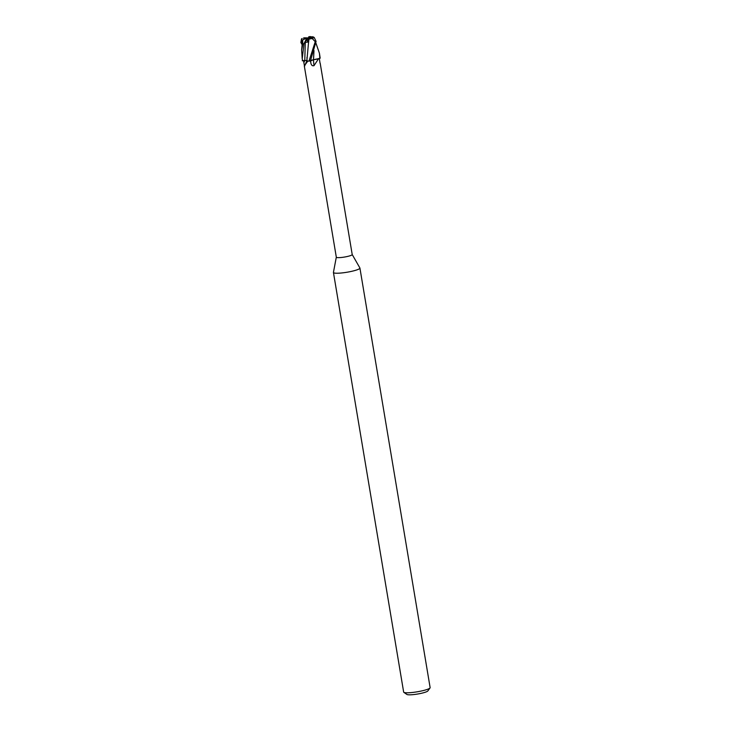 <?xml version="1.0" encoding="UTF-8"?>
<svg xmlns="http://www.w3.org/2000/svg" width="731" height="731" viewBox="0 0 731 731"><rect width="100%" height="100%" fill="white"/><g stroke="black" fill="none" stroke-linecap="round" stroke-linejoin="round"><path stroke-width="1.1" d="M307.002 60.381L302.259 60.764L307.002 60.381L307.066 60.856M336.324 257.148A8.059 1.188 -9.5 0 0 336.324 257.211A8.059 1.188 -9.5 0 0 342.309 257.367A8.059 1.188 -9.5 0 0 352.214 254.552A8.059 1.188 -9.5 0 0 352.196 254.489M306.874 60.6A7.118 1.051 -9.5 0 0 306.865 60.627A7.118 1.051 -9.5 0 0 307.842 61.075A8.059 1.188 -9.5 0 0 307.915 61.075L309.003 61.102A8.955 1.325 -9.5 0 0 309.213 61.075A8.955 1.325 -9.5 0 0 310.419 60.911L316.075 41.393L314.202 37.445L313.398 37.098M307.842 61.075L304.306 65.9L336.324 257.211M308.455 43.33L306.874 60.673L304.525 66.293L303.502 60.563L307.011 60.454M336.315 257.175L333.437 272.38A13.423 1.983 -9.5 0 0 333.437 272.489A13.423 1.983 -9.5 0 0 343.406 272.764A13.423 1.983 -9.5 0 0 359.917 268.058A13.423 1.983 -9.5 0 0 359.88 267.957L352.205 254.516M333.437 272.489L403.649 692.056A13.423 1.983 -9.5 0 0 403.841 692.33A13.423 1.983 -9.5 0 0 413.618 692.33A13.423 1.983 -9.5 0 0 430.029 687.944A13.423 1.983 -9.5 0 0 430.13 687.624L359.917 268.058M303.347 39.593L305.531 38.533A4.477 0.658 -9.5 0 0 306.654 38.414L304.571 43.166L306.152 40.388L307.184 40.881L306.152 40.388L306.481 39.255L308.062 39.035L307.879 41.082L307.184 40.872L307.879 41.082L308.062 38.999L311.114 37.354A4.03 0.594 -9.5 0 0 311.589 37.107L314.01 37.354M304.242 39.035L304.928 38.761M310.894 37.573A4.03 0.594 -9.5 0 0 309.286 37.665L307.714 37.884A4.03 0.594 -9.5 0 0 304.169 38.862L303.886 38.076A4.03 0.594 -9.5 0 1 304.37 37.82L303.456 38.131M403.841 692.33L406.893 694.45A10.746 1.59 -9.5 0 0 414.715 694.45A10.746 1.59 -9.5 0 0 427.845 690.941L430.029 687.944M313.444 59.668L319.94 58.379L313.416 59.75A131.342 37.144 -88.5 0 0 314.01 65.653C312.338 66.156 311.269 65.214 310.812 62.848L310.428 60.774M313.416 59.75A7.118 1.051 -9.5 0 0 318.506 58.791L314.01 65.653M310.903 59.595L310.675 60.499L313.498 59.668L310.373 60.984L313.489 59.741M318.506 58.791A8.059 1.188 -9.5 0 0 318.542 58.772L313.462 59.75L313.992 50.558M320.041 63.231L319.283 58.279M315.874 42.983L319.429 53.235L319.895 58.389L318.542 58.772M303.493 60.582L302.616 60.71L302.214 58.782L303.977 43.842L306.38 38.889M306.874 60.673L307.915 61.075M306.654 38.414L306.764 38.332A4.03 0.594 -9.5 0 0 306.764 38.332L306.152 40.388L307.029 38.844M307.778 38.67L307.897 41.63L308.062 38.999M311.305 37.272L309.843 36.733A4.03 0.594 -9.5 0 0 308.72 36.842A4.03 0.594 -9.5 0 0 308.71 36.842L309.286 37.665M309.149 60.7L309.003 61.102C307.248 61.084 306.591 60.847 307.011 60.371M302.186 44.856L300.87 42.517L301.483 38.935L302.159 38.515M309.843 36.733L313.106 36.879M310.346 36.55L308.829 36.76A4.477 0.658 -9.5 0 0 308.82 36.76L308.71 36.842M312.63 37.647L312.987 36.742L312.63 37.647M313.983 50.594L313.645 57.648M319.895 58.389A8.955 1.325 -9.5 0 0 320.169 58.133L319.429 53.235M305.521 38.533L302.661 40.031L302.808 43.915L301.629 49.854L302.214 58.782M301.702 38.77L301.464 42.042L302.488 41.457M304.571 43.166L305.284 42.398L308.674 41.987M308.473 43.138L308.985 39.118L308.473 43.138M307.477 39.483L309.03 39.118M311.114 37.354L315.244 41.704L309.003 61.102M308.994 39.127L313.133 38.295M306.983 57.356L306.974 58.507M305.64 38.441A4.03 0.594 -9.5 0 0 306.755 38.332M307.705 37.884L304.37 37.82M301.464 42.042L302.497 41.311M303.922 37.875A4.477 0.658 -9.5 0 0 303.456 38.122L303.886 38.076M310.593 60.655A130.529 36.915 -88.5 0 0 310.812 62.848M305.284 42.398L304.781 60.39A130.529 117.216 -44.5 0 1 303.849 62.647M309.953 36.651A4.477 0.658 -9.5 0 0 308.829 36.76M302.808 43.915A8.955 1.325 -9.5 0 0 303.977 43.842M315.244 41.704A8.955 1.325 -9.5 0 0 316.075 41.393M311.561 37.299A4.477 0.658 -9.5 0 0 312.018 37.053M320.196 63.241L352.214 254.552M302.607 39.995L301.629 49.854"/></g></svg>
